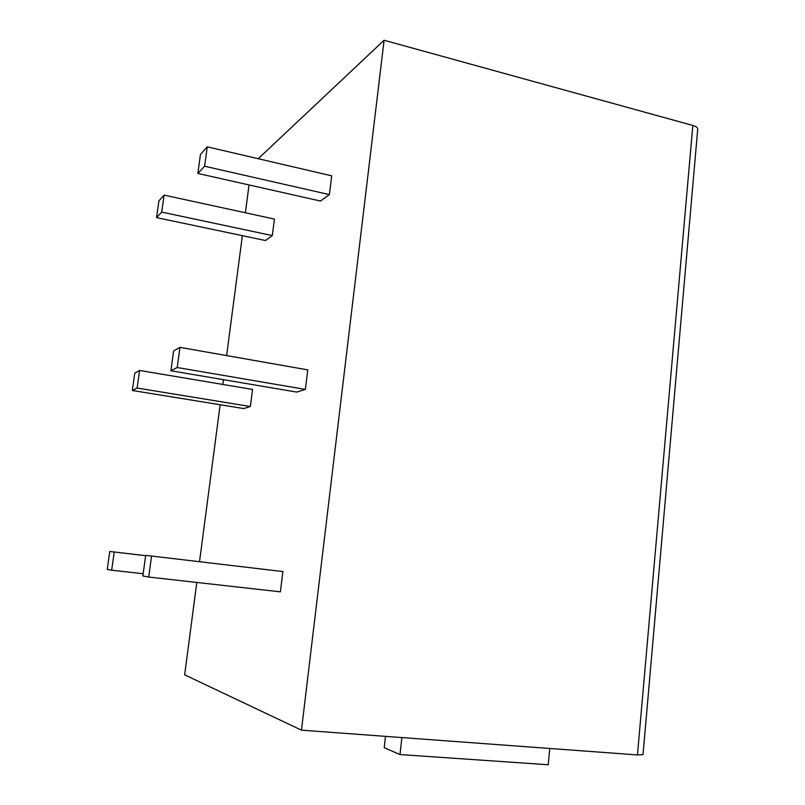 <?xml version="1.0" encoding="UTF-8"?>
<svg xmlns="http://www.w3.org/2000/svg" width="805" height="805" viewBox="0 0 805 805"><rect width="100%" height="100%" fill="white"/><g stroke="black" fill="none" stroke-linecap="round" stroke-linejoin="round"><path stroke-width="1.21" d="M258.234 158.716L384.086 40.25L692.833 125.459C696.265 126.466 697.885 127.743 697.714 129.273L643.024 754.627L637.459 754.939L301.462 730.165L184.657 674.842L196.802 582.448M249.037 184.959L245.384 212.762M242.375 235.674L226.618 355.589M223.448 379.668L222.824 384.438M220.147 404.744L199.519 561.709M384.086 40.25L301.462 730.165M148.704 577.044L280.392 591.836L282.897 571.56L151.561 556.044L145.665 555.41L142.857 575.967L148.704 577.044L151.561 556.044M170.891 370.763L296.723 392.085L305.367 389.399L307.772 369.887L179.958 347.358L173.598 351L170.891 370.763L177.211 367.533L179.958 347.358M132.332 390.485L243.744 408.578L250.355 406.515L252.549 389.439L139.577 370.451L134.747 373.208L132.332 390.485L137.122 388.04L139.577 370.451M197.859 173.437L320.45 201.029L329.386 194.609L331.7 175.842L207.247 146.832L200.455 154.429L197.859 173.437L204.611 166.222L207.247 146.832M156.552 217.602L265.439 240.524L272.311 235.583L274.435 219.071L164.079 195.112L158.897 200.898L156.552 217.602L161.704 212.097L164.079 195.112M549.785 748.479L548.225 764.75L399.994 754.557L384.216 747.744L385.484 736.354M401.876 737.571L399.994 754.557M107.256 569.377L111.674 570.192L114.219 551.978L109.762 551.495L107.256 569.377M143.159 573.754L111.674 570.192M145.625 555.692L114.219 551.978M305.367 389.399L177.211 367.533M250.355 406.515L137.122 388.04M329.386 194.609L204.611 166.222M272.311 235.583L161.704 212.097M692.833 125.459L637.459 754.939"/></g></svg>
